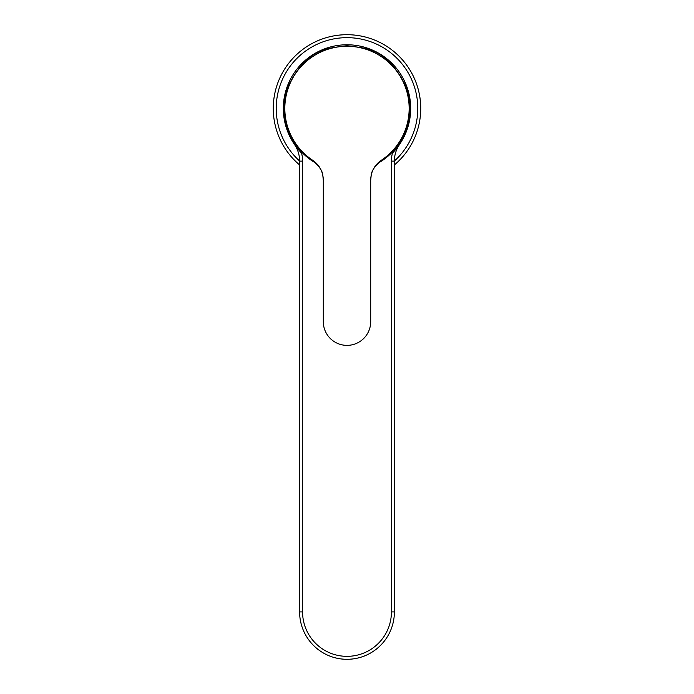 <?xml version="1.0" encoding="UTF-8"?>
<svg xmlns="http://www.w3.org/2000/svg" width="694" height="694" viewBox="0 0 694 694"><rect width="100%" height="100%" fill="white"/><g stroke="black" fill="none" stroke-linecap="round" stroke-linejoin="round"><path stroke-width="1.04" d="M378.022 163.203A62.937 62.937 0 0 0 405.886 86.23C386.254 47.253 366.632 48.649 347 45.674C327.368 48.649 307.746 47.253 288.114 86.23A62.937 62.937 0 0 0 315.978 163.203M409.156 108.446A62.156 62.156 0 0 1 381.31 160.279C374.465 165.085 370.926 171.67 370.691 180.032L370.691 321.678A23.691 23.691 0 0 1 347 345.369A23.691 23.691 0 0 1 323.309 321.678L323.309 180.032C323.074 171.67 319.535 165.085 312.69 160.279A62.156 62.156 0 0 1 347 46.281A62.156 62.156 0 0 1 409.156 108.446M370.691 180.284L371.169 175.556C371.359 171.114 374.717 166.144 381.258 160.644L381.31 160.279M312.69 160.279L312.742 160.644C319.283 166.144 322.641 171.114 322.831 175.556L323.309 180.284M301.526 153.01L301.517 153.001A63.675 63.675 0 0 0 301.56 153.053A63.675 63.675 0 0 1 347 44.772A63.675 63.675 0 0 1 392.44 153.053A32.575 32.575 0 0 0 391.425 161.112L391.425 611.917L394.383 611.917A47.383 47.383 0 0 1 347 659.3A47.383 47.383 0 0 1 299.617 611.917L299.617 161.112A29.616 29.616 0 0 0 294.447 144.395L295.618 146.252M391.425 611.917A44.425 44.425 0 0 1 347 656.342A44.425 44.425 0 0 1 302.575 611.917L302.575 161.112A32.575 32.575 0 0 0 301.56 153.053L299.305 150.633M296.902 147.744L294.482 144.447M396.56 148.421L397.419 147.336M398.339 146.104L398.746 145.549M396.621 148.343L399.224 144.873M399.518 144.447L397.757 146.885M398.382 146.261L399.562 144.387A29.616 29.616 0 0 0 394.383 161.112L394.383 611.917M397.653 147.024L395.962 149.149M394.183 151.205L392.44 153.053M298.984 150.26L298.429 149.618A63.675 63.675 0 0 0 299.582 150.936L297.787 148.846M297.5 148.499L296.59 147.345A63.675 63.675 0 0 0 297.5 148.499M294.846 144.968L294.577 144.586A63.675 63.675 0 0 0 296.433 147.137L294.855 144.994M299.617 164.946A73.746 73.746 0 0 1 347 34.7A73.746 73.746 0 0 1 394.383 164.946M283.326 108.446A63.675 63.675 0 0 0 294.525 144.508M312.647 160.592A62.443 62.443 0 0 0 313.107 160.887M380.893 160.887A62.443 62.443 0 0 0 381.353 160.592M302.575 161.112L299.617 161.112M302.575 611.917L299.617 611.917M394.383 161.112L391.425 161.112M299.617 161.025A70.779 70.779 0 0 1 347 37.658A70.779 70.779 0 0 1 394.383 161.025M273.254 108.446A73.746 73.746 0 0 1 347 34.7A73.746 73.746 0 0 1 420.746 108.446M397.888 147.137L398.165 146.634M394.955 150.329L394.166 151.214M301.474 152.958L300.597 152.047M295.314 145.627L294.933 145.089M295.817 146.608L296.095 147.119"/></g></svg>
